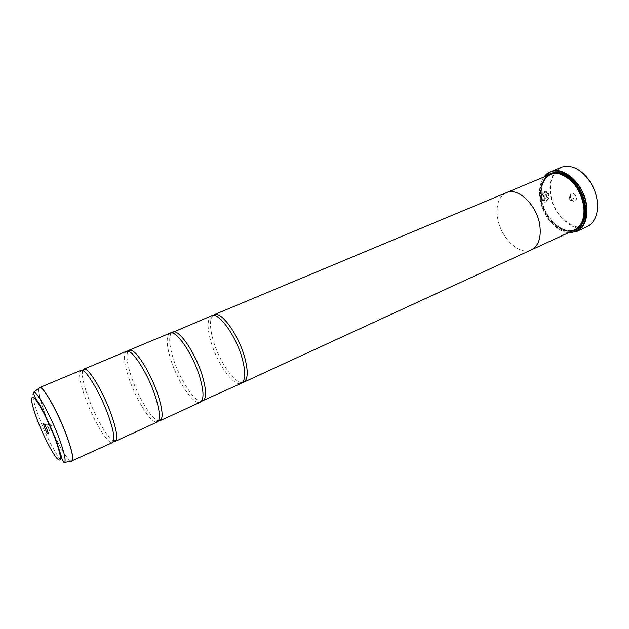 <?xml version="1.0" encoding="UTF-8"?>
<svg xmlns="http://www.w3.org/2000/svg" width="629" height="629" viewBox="0 0 629 629"><rect width="100%" height="100%" fill="white"/><g stroke="black" fill="none" stroke-linecap="round" stroke-linejoin="round"><path stroke-width="0.47" stroke-dasharray="3.15 2.36" d="M80.913 370.339L79.812 371.818C78.869 376 80.457 384.036 84.585 395.932C91.598 416.146 104.831 439.852 110.759 442.368L112.599 442.549M126.445 351.328L125.328 352.319C123.386 356.25 124.448 364.474 128.513 376.999C135.211 397.677 149.443 421.367 155.929 422.075L157.415 421.925M169.987 333.15L169.107 333.716C166.119 337.341 166.606 345.73 170.569 358.876C176.961 380.002 192.254 403.598 199.267 402.466L200.281 402.198M211.659 315.75L211.242 315.947C207.153 319.225 207.035 327.74 210.888 341.508C216.966 363.075 233.383 386.505 240.876 383.486L241.3 383.32M547.89 193.818L543.314 195.784L543.448 196.822L549.038 194.424L547.136 191.483C543.527 190.933 541.514 193.229 541.105 198.355L543.456 201.846C545.555 202.664 547.23 201.925 548.488 199.629L547.741 199.126C546.703 200.887 545.374 201.445 543.763 200.808L541.915 198.009C542.198 193.897 543.802 192.065 546.711 192.521L547.835 193.811L546.656 192.513C543.747 192.065 542.151 193.889 541.86 198.001L543.715 200.8C545.327 201.437 546.648 200.879 547.686 199.118L548.433 199.629C547.183 201.917 545.5 202.656 543.401 201.838L541.058 198.347C541.467 193.221 543.472 190.925 547.088 191.475L548.983 194.416L543.401 196.814L543.259 195.776L547.835 193.811M548.37 196.948L548.134 198.135L548.873 198.646L549.196 195.47L544.816 197.357L543.904 199.448L544.628 200.486L545.461 200.509L544.706 199.102L545.005 198.402L548.37 196.948L544.95 198.394L544.659 199.094L545.414 200.502L544.58 200.478L543.857 199.44L544.761 197.349L549.141 195.462L548.818 198.638L548.087 198.135L548.323 196.94M597.353 202.106C597.888 208.042 597.165 213.223 595.183 217.658C586.024 239.743 553.819 221.455 550.823 194.29C547.741 176.584 558.733 162.424 573.192 167.534C577.792 169.083 582.1 172.063 586.11 176.474M560.95 167.448C552.246 171.961 548.7 180.932 550.296 194.369C552.907 215.087 573.294 233.673 586.959 226.731M47.694 426.761L49.66 430.307L47.309 424.945L47.694 426.761M49.911 425.786L51.877 429.324L49.534 423.977L49.911 425.786M576.423 197.765C576.549 200.392 575.598 201.555 573.554 201.264C571.847 200.588 570.77 199.149 570.314 196.932L570.613 194.558C572.94 192.411 574.875 193.488 576.423 197.765M573.483 198.206L572.783 199.983L572.005 200.014L570.33 197.773L571.03 195.989C572.217 195.792 573.035 196.531 573.483 198.206M572.241 198.748L571.541 200.533L570.078 200.171L569.088 198.316L569.788 196.531C570.975 196.334 571.792 197.074 572.241 198.748M544.219 176.875L542.544 179.446C539.737 184.84 538.896 191.318 540.012 198.882C542.214 214.135 553.819 229.381 565.66 232.148L568.695 232.659M568.482 232.754L565.841 232.282C553.913 229.491 542.229 214.143 540.02 198.788C538.896 191.169 539.745 184.651 542.568 179.226L544.006 176.961M572.225 181.899C568.592 178.18 564.756 175.688 560.722 174.437C556.964 173.329 553.512 173.423 550.383 174.713C542.497 178.825 539.312 187.072 540.846 199.464C543.33 218.617 562.051 235.891 574.458 229.585C577.524 228.154 579.93 225.677 581.66 222.163C583.468 218.349 584.239 213.844 583.956 208.639M549.974 174.469C541.986 178.636 538.762 186.994 540.319 199.542C542.843 218.939 561.791 236.441 574.356 230.049M547.356 175.562C541.687 180.751 539.564 188.574 540.987 199.023C543.37 216.62 559.055 233.383 571.785 231.236M549.078 174.846C542.56 179.713 540.044 187.741 541.506 198.937C543.936 217.139 560.769 234.145 573.475 230.458M585.513 208.097L585.222 205.196C583.759 195.894 579.914 187.874 573.679 181.128M82.69 370.347C81.503 374.326 83.036 382.471 87.282 394.768C94.374 415.352 107.976 439.427 113.794 441.244M531.387 249.815C519.357 255.972 500.55 237.707 497.618 217.948C495.809 205.486 498.553 197.136 505.842 192.906M127.97 351.226C126.012 355.173 127.05 363.397 131.084 375.89C137.743 396.529 151.982 420.156 158.524 420.872M171.387 332.922C168.658 336.814 169.209 345.117 173.038 357.815C179.289 378.516 194.172 401.703 201.398 401.326M212.964 315.451C209.559 319.351 209.654 327.701 213.255 340.486C219.081 361.156 234.515 383.808 242.409 382.558M530.907 250.035C518.823 255.539 500.519 237.408 497.61 217.948C495.794 205.164 498.695 196.743 506.329 192.702M47.387 419.716L44.801 413.072C39.981 399.879 38.054 391.592 39.037 388.211M38.959 388.274C37.992 391.67 39.918 399.95 44.738 413.104L46.845 418.576M554.786 173.423L551.208 174.367C543.314 178.479 540.13 186.727 541.655 199.118C544.132 218.263 562.853 235.521 575.268 229.215L578.381 227.218M550.666 174.202C543.141 178.605 540.146 186.86 541.663 198.961C544.148 217.941 562.405 235.254 575.024 229.719M64.653 462.441C62.114 466.286 47.096 439.396 38.66 416.453C33.109 401.271 31.489 393.164 33.817 392.15M49.141 424.143L51.492 429.497M54.031 434.961C61.548 450.38 67.201 459.154 70.991 461.285M71.085 461.269C67.154 459.036 61.312 449.877 53.559 433.79M51.562 429.465L49.211 424.111M79.812 371.818L82.47 370.442M125.328 352.319L128.261 351.297M169.107 333.716L171.992 332.993M211.242 315.947L213.734 315.467M240.876 383.486L242.92 381.976M199.267 402.466L201.76 400.83M155.929 422.075L158.673 420.604M110.759 442.368L113.574 441.346M49.542 430.267L48.213 433.216M51.877 429.324L49.66 430.307M49.479 424.245L52.388 425.912L51.641 429.182M572.005 200.014L573.554 201.264M571.541 200.533L572.783 199.983M569.056 197.852L570.078 200.171M574.458 229.585L575.268 229.215C563.222 235.545 544.171 218.271 541.75 198.992C541.042 193.693 541.333 188.857 542.615 184.494C544.879 179.006 544.683 180.216 545.791 178.494L550.383 174.713M569.788 196.531L571.03 195.989M570.479 196.539L570.613 194.558M49.534 423.977L47.309 424.945M47.254 425.062L44.187 424.04"/><path stroke-width="0.94" d="M70.991 461.285L112.599 442.549C115.17 440.67 114.046 432.469 109.218 417.955C101.198 394.171 85.017 367.305 80.913 370.339L39.611 387.59C42.748 384.917 58.442 412.71 67.083 436.793C72.304 451.488 73.923 459.642 71.934 461.261L71.085 461.269M113.794 441.244L115.343 441.291L157.415 421.925C160.607 419.771 160.002 411.539 155.591 397.214C148.247 373.775 131.555 347.908 126.445 351.328L83.704 369.176L82.69 370.347M158.524 420.872L160.041 420.715L200.281 402.198C204.032 399.8 203.898 391.537 199.873 377.416C193.142 354.308 176.01 329.384 169.987 333.15L129.118 350.211L127.97 351.226M201.398 401.326L241.3 383.32C245.562 380.702 245.86 372.423 242.196 358.483C236.04 335.713 218.522 311.669 211.659 315.75L171.387 332.922M586.11 176.474C592.117 183.385 595.805 191.42 597.173 200.58L597.353 202.106M576.628 231.496L586.959 226.731C590.513 225.064 593.249 222.163 595.176 218.027C597.353 213.121 598.03 207.358 597.188 200.745C595.388 185.87 584.317 170.766 572.917 167.298C568.569 165.914 564.583 165.962 560.95 167.448L550.446 171.819C563.442 165.38 584.239 184.155 586.645 205.463C587.958 218.546 584.616 227.226 576.628 231.496L568.482 232.754M44.352 427.091C45.72 430.55 46.908 432.815 47.914 433.876C48.48 434.167 48.307 433.027 47.395 430.472C45.414 425.66 44.116 423.443 43.495 423.812L44.352 427.091M568.695 232.659C581.558 232.321 587.431 223.271 586.307 205.518C583.484 179.407 554.794 160.89 544.219 176.875M544.006 176.961L550.446 171.819M583.956 208.639L583.657 205.628C582.21 196.437 578.397 188.535 572.225 181.899M505.842 192.906L506.329 192.694C517.911 186.892 537.135 205.164 539.824 225.394C541.341 237.833 538.526 245.97 531.395 249.823L574.356 230.049C577.461 228.602 579.891 226.094 581.636 222.54C583.838 217.862 584.514 212.28 583.665 205.793C580.394 189.651 572.649 179.123 560.431 174.194C556.626 173.077 553.143 173.164 549.974 174.469L506.329 192.694C517.911 186.876 537.142 205.156 539.831 225.394C541.333 237.825 538.518 245.963 531.387 249.815L530.907 250.035M571.785 231.236C576.801 230.481 580.598 227.525 583.177 222.375C585.402 217.61 586.086 211.942 585.229 205.361C583.421 190.917 572.539 176.246 561.595 173.179C556.06 171.591 551.311 172.385 547.356 175.562M573.475 230.458C577.713 229.341 580.952 226.519 583.193 221.998C585.049 218.074 585.819 213.435 585.513 208.097M115.343 441.291L116.451 439.75C117.403 435.889 115.94 428.2 112.064 416.681C105.074 395.956 91.323 371.613 85.591 369.404L83.704 369.176M160.041 420.715L161.15 419.692C163.045 416.076 162.101 408.182 158.311 396.003C151.652 374.75 136.863 350.526 130.62 350.101L129.118 350.211M202.79 401.043L203.639 400.461C206.54 397.143 206.147 389.076 202.467 376.252C196.138 354.489 180.256 330.469 173.533 331.853L172.535 332.081M242.409 382.558L244.076 382.015C248.023 379.043 248.219 370.827 244.681 357.374C238.674 335.1 221.636 311.386 214.497 314.586L212.964 315.451M573.679 181.128C569.96 177.284 566.029 174.713 561.886 173.423C557.042 172.008 552.773 172.48 549.078 174.846M67.004 436.825C58.67 413.63 43.605 386.513 39.902 387.558L33.817 392.15C37.221 391.277 51.484 417.224 59.511 439.333C64.268 452.526 65.982 460.224 64.653 462.441L72.154 461.073C73.656 458.738 71.942 450.663 67.004 436.825M578.381 227.218C583.586 222.462 585.623 215.142 584.483 205.258C582.43 187.819 566.768 171.355 554.786 173.423M575.024 229.719C582.941 225.992 586.283 217.807 585.049 205.172C582.761 184.91 562.688 167.338 550.666 174.202M55.438 439.412C49.337 422.892 39.297 403.283 34.524 398.393C29.925 394.808 30.695 401.593 36.852 418.757C42.678 434.301 51.877 452.534 56.932 458.407C62.09 463.431 61.595 457.094 55.438 439.412M46.845 418.576L49.141 424.143M51.492 429.497L54.031 434.961M53.559 433.79L51.562 429.465M49.211 424.111L47.387 419.716M82.47 370.442L85.591 369.404M113.574 441.346L116.451 439.75M48.213 433.216L47.914 433.876M33.817 392.15C33.447 397.276 38.888 401.821 42.858 410.611L55.871 439.679L61.328 456.347C61.713 459.162 62.821 461.191 64.653 462.441M161.15 419.692L158.673 420.604M203.639 400.461L201.76 400.83M244.076 382.015L242.92 381.976M214.096 314.728L506.329 192.702M243.706 382.212L531.387 249.815M214.497 314.586L213.734 315.467M173.533 331.853L171.992 332.993M130.62 350.101L128.261 351.297M44.187 424.04L43.495 423.812"/></g></svg>
